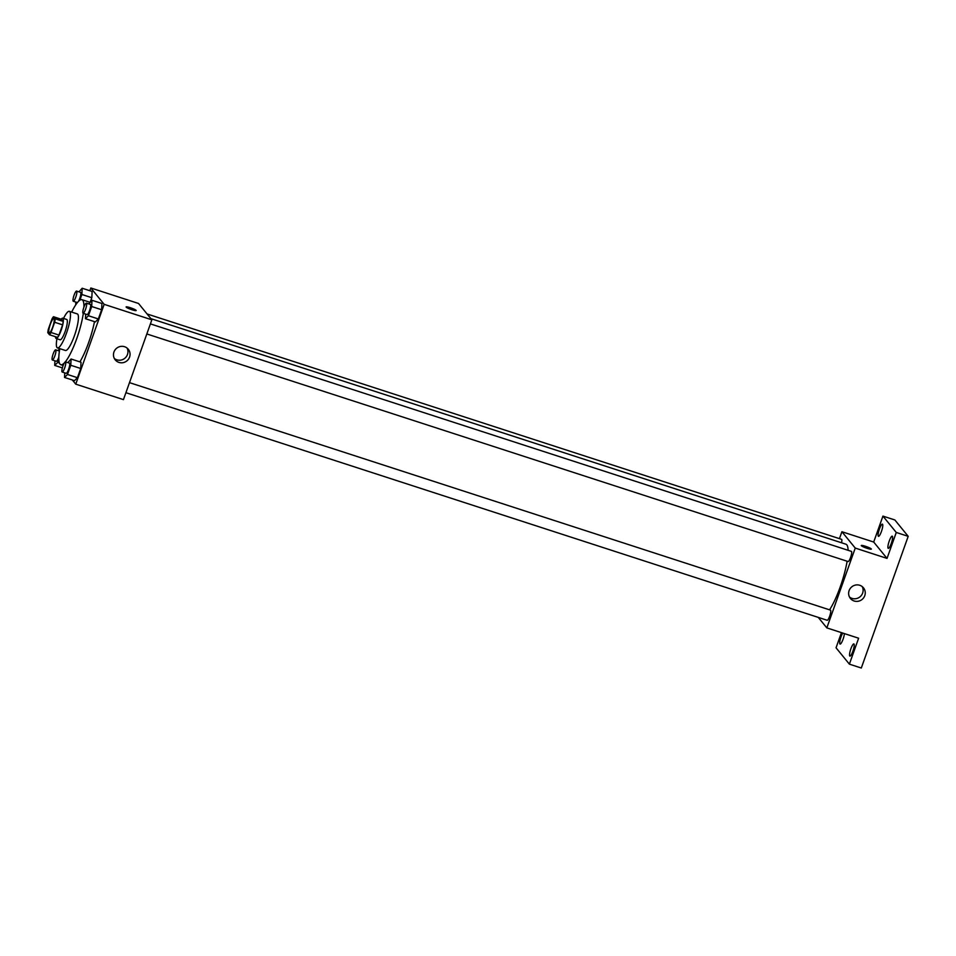 <?xml version="1.0" encoding="UTF-8"?>
<svg xmlns="http://www.w3.org/2000/svg" width="956" height="956" viewBox="0 0 956 956"><rect width="100%" height="100%" fill="white"/><g stroke="black" fill="none" stroke-linecap="round" stroke-linejoin="round"><path stroke-width="1.43" d="M49.007 332.736A7.481 1.565 108 0 1 50.166 324.789A7.481 1.565 108 0 1 53.811 318.635A7.481 1.565 108 0 1 52.986 326.235A7.481 1.565 108 0 1 49.186 332.867A7.481 1.565 108 0 1 49.007 332.736M51.015 332.509L54.659 322.268A10.158 2.127 108 0 0 55.197 318.814L53.488 316.723A10.158 2.127 108 0 0 51.983 318.993L48.338 329.234A10.158 2.127 108 0 0 47.8 332.688L49.509 334.779A10.158 2.127 108 0 0 51.015 332.509L58.961 335.078L62.606 324.849L54.659 322.268M58.961 335.078A10.158 2.127 108 0 1 57.456 337.36L49.509 334.779M62.606 324.849A10.158 2.127 108 0 0 63.144 321.395L61.435 319.304L53.488 316.723M55.52 336.727A10.683 2.235 -72 0 0 56.153 338.484A10.683 2.235 -72 0 0 61.578 329.019A10.683 2.235 -72 0 0 62.738 318.169A10.683 2.235 -72 0 0 61.208 319.22M62.738 318.169L66.717 319.459A10.683 2.235 108 0 1 65.546 330.31A10.683 2.235 108 0 1 60.12 339.774L56.153 338.484M63.144 321.395L55.197 318.814M56.942 338.747A19.228 4.027 -72 0 0 57.48 347.912A19.228 4.027 -72 0 0 67.255 330.86A19.228 4.027 -72 0 0 69.358 311.333A19.228 4.027 -72 0 0 63.526 318.42M57.48 347.912L65.438 350.482A19.228 4.027 -72 0 0 75.201 333.441A19.228 4.027 -72 0 0 77.305 313.915L69.358 311.333M59.798 348.665A34.177 7.158 -72 0 0 60.814 364.714A34.177 7.158 -72 0 0 64.303 362.993M65.307 361.87A34.177 7.158 -72 0 0 83.315 313.353M83.901 307.199A34.177 7.158 -72 0 0 81.917 299.682A34.177 7.158 -72 0 0 71.676 312.086M94.477 321.646A34.177 7.158 108 0 1 79.898 361.882M79.85 300.184L81.881 294.484L91.812 297.71L90.282 301.988L91.812 297.71L92.123 291.461L82.18 288.234L78.978 291.867M85.67 314.118L85.443 318.707L95.373 321.933L98.349 318.957L101.635 309.744L101.933 303.494L92.003 300.28L88.8 303.9M72.357 379.986L75.751 384.157L104.168 304.343L90.832 287.983L89.852 290.732M64.745 372.852L64.53 377.453L74.46 380.667L77.436 377.704L80.71 368.49L81.021 362.24L71.091 359.014L67.876 362.647M75.751 384.157L123.444 399.632L151.861 319.818L138.512 303.458L90.832 287.983M151.861 319.818L104.168 304.343M118.962 362.408A8.401 8.138 -39.2 0 1 116.608 348.259A8.401 8.138 -39.2 0 1 128.498 359.157A8.401 8.138 -39.2 0 1 118.962 362.408M126.156 307.115A5.342 0.705 -160.4 0 1 126.096 306.936A5.342 0.705 -160.4 0 1 131.354 308.071A5.342 0.705 -160.4 0 1 136.158 310.521A5.342 0.705 -160.4 0 1 131.426 309.577A5.342 0.705 -160.4 0 1 126.156 307.115M126.096 306.936A5.342 0.705 -160.4 0 1 131.354 308.071A5.342 0.705 -160.4 0 1 136.158 310.521M127.076 348.068A8.401 8.138 -39.2 0 1 114.326 358.464M150.917 318.659L845.929 544.203A37.427 7.839 108 0 1 848.103 550.309M847.124 561.22A37.427 7.839 108 0 1 829.545 609.82M125.905 392.701L827.167 620.277A5.342 1.123 -72 0 0 829.772 615.879A5.342 1.123 -72 0 0 830.597 610.215A5.342 1.123 -72 0 0 830.465 610.119L129.49 382.639M147.081 313.962L841.567 539.339A5.342 1.123 108 0 1 841.531 542.781M150.403 323.893L851.39 551.373A5.342 1.123 108 0 1 850.804 556.798A5.342 1.123 108 0 1 848.092 561.542A5.342 1.123 108 0 1 847.96 561.447M818.264 617.385L826.832 627.889L855.25 548.075L841.913 531.727L839.44 538.646M841.447 632.633L836.046 647.798L849.382 664.145L861.308 668.017L908.2 536.328L894.864 519.968L882.938 516.109L873.7 542.04L841.913 531.727M849.382 664.145L858.619 638.214L826.832 627.889M908.2 536.328L896.274 532.456L882.938 516.109M855.25 548.075L887.037 558.4L896.274 532.456M854.138 600.989A8.401 8.138 -39.2 0 1 851.784 586.841A8.401 8.138 -39.2 0 1 863.674 597.751A8.401 8.138 -39.2 0 1 854.138 600.989M887.037 558.4L873.7 542.04M861.344 545.697A5.342 0.705 -160.4 0 1 861.272 545.518A5.342 0.705 -160.4 0 1 866.542 546.653A5.342 0.705 -160.4 0 1 871.346 549.103A5.342 0.705 -160.4 0 1 866.614 548.158A5.342 0.705 -160.4 0 1 861.344 545.697M861.272 545.518A5.342 0.705 -160.4 0 1 866.542 546.653A5.342 0.705 -160.4 0 1 871.346 549.103M862.252 586.649A8.401 8.138 -39.2 0 1 849.514 597.046M881.432 531.464A6.405 1.338 108 0 1 878.456 536.328A6.405 1.338 108 0 1 879.162 529.815A6.405 1.338 108 0 1 882.412 524.139A6.405 1.338 108 0 1 881.432 531.464M891.255 543.498A6.405 1.338 108 0 1 888.279 548.374A6.405 1.338 108 0 1 888.972 541.861A6.405 1.338 108 0 1 892.235 536.173A6.405 1.338 108 0 1 891.255 543.498M844.399 633.589A6.405 1.338 108 0 1 843.072 639.206A6.405 1.338 108 0 1 840.085 644.081A6.405 1.338 108 0 1 840.193 639.683A6.405 1.338 108 0 1 842.75 633.063M852.883 651.239A6.405 1.338 108 0 1 849.908 656.115A6.405 1.338 108 0 1 850.613 649.602A6.405 1.338 108 0 1 853.863 643.926A6.405 1.338 108 0 1 852.883 651.239M64.53 377.453L67.494 374.477L70.78 365.264L71.091 359.014M65.486 361.858A5.342 1.123 108 0 1 64.9 367.283A5.342 1.123 108 0 1 62.188 372.027A5.342 1.123 108 0 1 62.056 371.932A5.342 1.123 108 0 1 62.881 366.256A5.342 1.123 108 0 1 65.486 361.858L69.453 363.149A5.342 1.123 108 0 1 68.868 368.574A5.342 1.123 108 0 1 66.155 373.318A5.342 1.123 108 0 1 66.024 373.222M74.46 380.667L77.436 377.704L67.494 374.477M77.436 377.704L80.71 368.49L70.78 365.264M80.71 368.49L81.021 362.24M85.443 318.707L88.418 315.731L91.692 306.518L92.003 300.28M86.398 303.124A5.342 1.123 108 0 1 85.813 308.549A5.342 1.123 108 0 1 83.1 313.281A5.342 1.123 108 0 1 82.969 313.186A5.342 1.123 108 0 1 83.793 307.521A5.342 1.123 108 0 1 86.398 303.124L90.366 304.414A5.342 1.123 108 0 1 89.792 309.84A5.342 1.123 108 0 1 87.08 314.572A5.342 1.123 108 0 1 86.948 314.476M95.373 321.933L98.349 318.957L88.418 315.731M98.349 318.957L101.635 309.744L91.692 306.518M101.635 309.744L101.933 303.494M59.642 348.605L58.065 350.601M54.934 360.818L54.707 365.407L57.683 362.444L58.818 359.229M58.83 357.197A5.342 1.123 108 0 1 56.332 361.272A5.342 1.123 108 0 1 56.213 361.189M62.379 367.905L54.707 365.407M59.403 362.993L57.683 362.444M52.233 359.898A5.342 1.123 108 0 1 53.058 354.222A5.342 1.123 108 0 1 55.663 349.824A5.342 1.123 108 0 1 55.078 355.25A5.342 1.123 108 0 1 52.365 359.982A5.342 1.123 108 0 1 52.233 359.898M75.847 302.072L75.715 304.88M81.881 294.484L82.18 288.234M76.576 291.078A5.342 1.123 108 0 1 75.99 296.503A5.342 1.123 108 0 1 73.277 301.248A5.342 1.123 108 0 1 73.158 301.152A5.342 1.123 108 0 1 73.982 295.476A5.342 1.123 108 0 1 76.576 291.078L80.555 292.369A5.342 1.123 108 0 1 80.495 295.906A5.342 1.123 108 0 1 78.428 301.403M91.812 297.71L92.123 291.461M89.984 302.299L81.917 299.682M63.168 365.467L60.814 364.714M848.092 561.542L146.818 333.955M66.155 373.318L62.188 372.027M87.08 314.572L83.1 313.281M59.415 351.043L55.663 349.824M56.332 361.272L52.365 359.982M77.257 302.538L73.277 301.248"/></g></svg>
